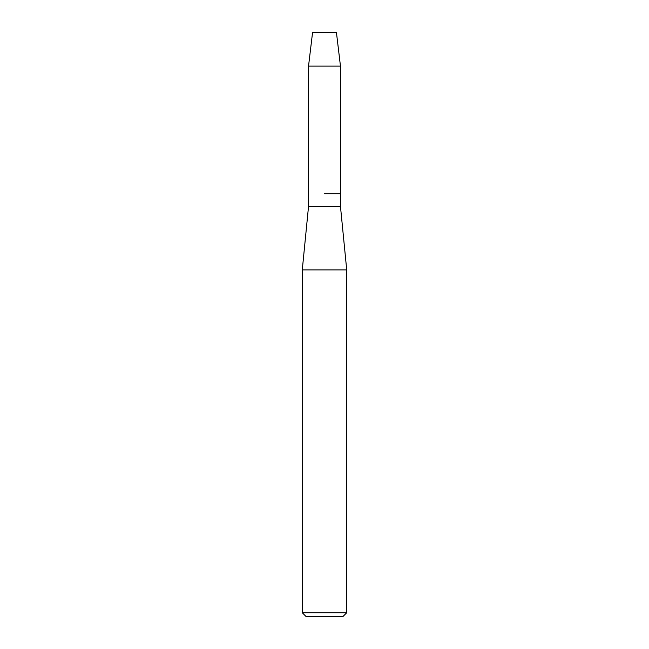 <?xml version="1.0" encoding="UTF-8"?>
<svg xmlns="http://www.w3.org/2000/svg" width="649" height="649" viewBox="0 0 649 649"><rect width="100%" height="100%" fill="white"/><g stroke="black" fill="none" stroke-linecap="round" stroke-linejoin="round"><path stroke-width="0.97" d="M336.433 32.45L312.567 32.45L336.433 32.45L340.465 66.101L340.465 206.406L346.72 269.903L346.72 612.737L302.28 612.737L306.085 616.55L342.915 616.55L346.72 612.737M312.567 32.45L308.535 66.101L308.535 206.406L340.465 206.406M324.5 193.71L340.465 193.71L324.5 193.71M308.535 206.406L302.28 269.903L346.72 269.903M308.535 66.101L340.465 66.101M302.28 269.903L302.28 612.737"/></g></svg>
